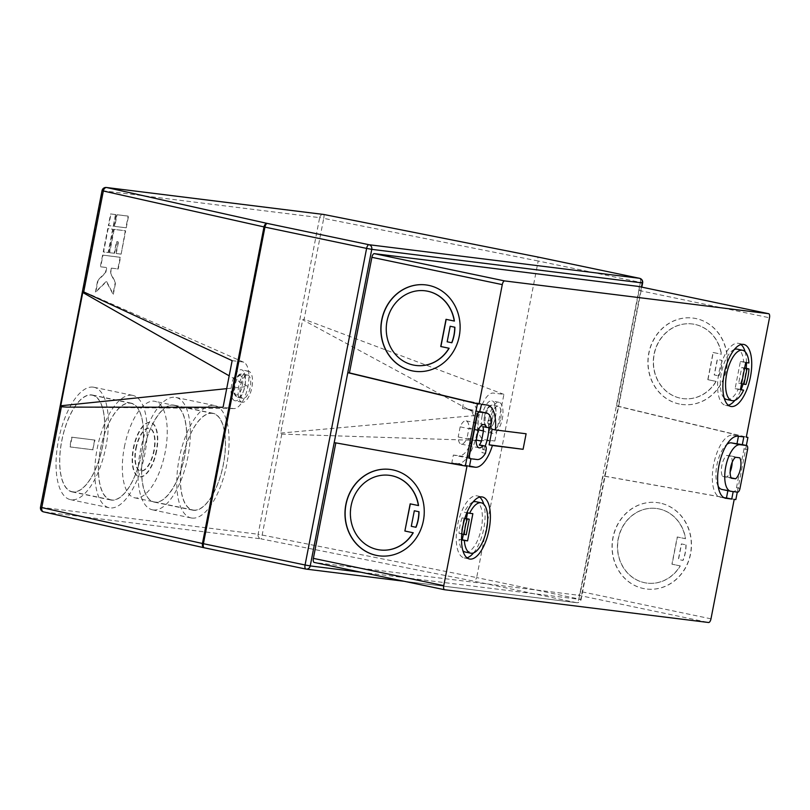 <?xml version="1.0" encoding="UTF-8"?>
<svg xmlns="http://www.w3.org/2000/svg" width="810" height="810" viewBox="0 0 810 810"><rect width="100%" height="100%" fill="white"/><g stroke="black" fill="none" stroke-linecap="round" stroke-linejoin="round"><path stroke-width="0.61" stroke-dasharray="4.05 3.04" d="M500.691 418.446A11.877 4.941 101.8 0 0 498.201 406.215A11.877 4.941 101.8 0 0 490.85 417.231A11.877 4.941 101.8 0 0 493.341 429.462A11.877 4.941 101.8 0 0 500.691 418.446M482.163 415.55A15.835 6.591 101.8 0 0 485.484 431.862A15.835 6.591 101.8 0 0 495.285 417.18A15.835 6.591 101.8 0 0 491.974 400.859A15.835 6.591 101.8 0 0 482.163 415.55M489.21 417.028A15.835 6.591 101.8 0 0 492.531 433.34A15.835 6.591 101.8 0 0 502.332 418.649A15.835 6.591 101.8 0 0 499.021 402.337A15.835 6.591 101.8 0 0 489.21 417.028M247.577 375.101A11.877 4.941 -78.2 0 1 247.738 375.121A11.877 4.941 -78.2 0 1 250.189 387.565A11.877 4.941 -78.2 0 1 243.04 398.409A11.877 4.941 -78.2 0 1 242.878 398.378A11.877 4.941 -78.2 0 1 240.428 385.935A11.877 4.941 -78.2 0 1 247.577 375.101M235.244 400.808A15.835 6.591 -78.2 0 1 235.011 400.778A15.835 6.591 -78.2 0 1 231.761 384.193A15.835 6.591 -78.2 0 1 241.279 369.735A15.835 6.591 -78.2 0 1 241.501 369.775A15.835 6.591 -78.2 0 1 244.762 386.36A15.835 6.591 -78.2 0 1 235.244 400.808M242.291 402.286A15.835 6.591 -78.2 0 1 242.058 402.246A15.835 6.591 -78.2 0 1 238.808 385.671A15.835 6.591 -78.2 0 1 248.326 371.213A15.835 6.591 -78.2 0 1 248.548 371.253A15.835 6.591 -78.2 0 1 251.809 387.828A15.835 6.591 -78.2 0 1 242.291 402.286M136.131 448.527A21.779 9.062 -78.2 0 1 149.607 428.328A21.779 9.062 -78.2 0 1 154.163 450.765A21.779 9.062 -78.2 0 1 140.677 470.954A21.779 9.062 -78.2 0 1 136.131 448.527M135.776 448.457A21.779 9.062 -78.2 0 1 149.253 428.257A21.779 9.062 -78.2 0 1 153.809 450.694A21.779 9.062 -78.2 0 1 140.332 470.883A21.779 9.062 -78.2 0 1 135.776 448.457M156.269 450.998A27.712 11.532 -78.2 0 1 139.107 476.695A27.712 11.532 -78.2 0 1 133.316 448.153A27.712 11.532 -78.2 0 1 150.468 422.445A27.712 11.532 -78.2 0 1 156.269 450.998M156.613 451.069A27.712 11.532 -78.2 0 1 139.462 476.776A27.712 11.532 -78.2 0 1 133.67 448.224A27.712 11.532 -78.2 0 1 150.822 422.516A27.712 11.532 -78.2 0 1 156.613 451.069M124.376 447.039A49.299 20.513 -78.2 0 1 154.892 401.325A49.299 20.513 -78.2 0 1 165.2 452.101A49.299 20.513 -78.2 0 1 134.693 497.816A49.299 20.513 -78.2 0 1 124.376 447.039M741.018 344.554A31.671 13.183 101.8 0 0 738.507 343.339A31.671 13.183 101.8 0 0 738.062 343.268A31.671 13.183 101.8 0 0 719.007 372.175A31.671 13.183 101.8 0 0 725.527 405.344A31.671 13.183 101.8 0 0 725.983 405.415A31.671 13.183 101.8 0 0 728.312 405.233M726.742 399.522A25.738 10.712 101.8 0 0 727.107 399.583A25.738 10.712 101.8 0 0 738.356 389.053L735.115 388.648L740.401 361.452L743.641 361.857A25.738 10.712 101.8 0 0 737.292 349.15M743.641 361.857L748.926 362.961M734.407 349.434A25.738 10.712 101.8 0 0 721.538 372.144A25.738 10.712 101.8 0 0 724.221 398.105M479.672 497.097A31.671 13.183 101.8 0 0 477.161 495.882A31.671 13.183 101.8 0 0 476.715 495.811A31.671 13.183 101.8 0 0 457.66 524.718A31.671 13.183 101.8 0 0 464.181 557.887A31.671 13.183 101.8 0 0 464.636 557.958A31.671 13.183 101.8 0 0 466.965 557.786M465.396 552.076A25.738 10.712 101.8 0 0 465.76 552.137A25.738 10.712 101.8 0 0 481.241 528.646A25.738 10.712 101.8 0 0 475.946 501.694M461.518 539.673L459.047 539.369A25.738 10.712 101.8 0 0 462.875 550.658M459.047 539.369L461.518 539.885M716.01 381.378A37.614 34.182 97.1 0 1 682.901 398.601A37.614 34.182 97.1 0 1 680.36 398.176A37.614 34.182 97.1 0 1 653.812 355.661A37.614 34.182 97.1 0 1 692.165 323.949A37.614 34.182 97.1 0 1 694.707 324.375A37.614 34.182 97.1 0 1 721.295 354.193L721.467 354.213A37.614 34.182 97.1 0 0 694.869 324.395A37.614 34.182 97.1 0 0 692.327 323.97A37.614 34.182 97.1 0 0 653.974 355.681A37.614 34.182 97.1 0 0 680.521 398.196A37.614 34.182 97.1 0 0 683.063 398.621A37.614 34.182 97.1 0 0 716.182 381.409L707.798 379.667L713.083 352.471L721.295 354.193M679.398 404.018A43.548 39.579 97.1 0 1 648.648 354.79A43.548 39.579 97.1 0 1 693.066 318.077A43.548 39.579 97.1 0 1 696.003 318.563A43.548 39.579 97.1 0 1 726.742 367.791A43.548 39.579 97.1 0 1 682.334 404.514A43.548 39.579 97.1 0 1 679.398 404.018M679.226 403.998A43.548 39.579 97.1 0 1 648.486 354.77A43.548 39.579 97.1 0 1 692.904 318.057A43.548 39.579 97.1 0 1 695.841 318.543A43.548 39.579 97.1 0 1 726.58 367.77A43.548 39.579 97.1 0 1 682.172 404.494A43.548 39.579 97.1 0 1 679.226 403.998M680.147 565.896L671.935 564.175L677.221 536.979L685.432 538.701A37.614 34.182 -82.9 0 0 658.844 508.882A37.614 34.182 -82.9 0 0 656.303 508.457A37.614 34.182 -82.9 0 0 617.949 540.169A37.614 34.182 -82.9 0 0 644.497 582.684A37.614 34.182 -82.9 0 0 647.038 583.109A37.614 34.182 -82.9 0 0 680.147 565.896L680.309 565.917A37.614 34.182 -82.9 0 1 647.2 583.129A37.614 34.182 -82.9 0 1 644.659 582.704A37.614 34.182 -82.9 0 1 618.111 540.189A37.614 34.182 -82.9 0 1 656.464 508.477A37.614 34.182 -82.9 0 1 659.006 508.903A37.614 34.182 -82.9 0 1 685.594 538.721L677.383 537L672.097 564.195L680.309 565.917M660.14 503.071A43.548 39.579 -82.9 0 0 657.193 502.585A43.548 39.579 -82.9 0 0 612.785 539.308A43.548 39.579 -82.9 0 0 643.525 588.536A43.548 39.579 -82.9 0 0 646.471 589.022A43.548 39.579 -82.9 0 0 690.879 552.309A43.548 39.579 -82.9 0 0 660.14 503.071M659.978 503.05A43.548 39.579 -82.9 0 0 657.031 502.565A43.548 39.579 -82.9 0 0 612.623 539.288A43.548 39.579 -82.9 0 0 643.363 588.516A43.548 39.579 -82.9 0 0 646.309 589.002A43.548 39.579 -82.9 0 0 690.717 552.288A43.548 39.579 -82.9 0 0 659.978 503.05M193.529 510.108A49.288 20.513 101.8 0 0 223.175 465.112A49.288 20.513 101.8 0 0 213.03 413.495A49.288 20.513 101.8 0 0 212.331 413.383A49.288 20.513 101.8 0 0 182.685 458.379A49.288 20.513 101.8 0 0 192.831 509.986A49.288 20.513 101.8 0 0 193.529 510.108M173.613 405.071A49.491 20.594 101.8 0 0 143.846 450.249A49.491 20.594 101.8 0 0 154.032 502.068A49.491 20.594 101.8 0 0 154.73 502.19A49.491 20.594 101.8 0 0 184.498 457.012A49.491 20.594 101.8 0 0 174.312 405.192A49.491 20.594 101.8 0 0 173.613 405.071M212.372 413.191A49.491 20.594 101.8 0 0 182.604 458.359A49.491 20.594 101.8 0 0 192.79 510.178A49.491 20.594 101.8 0 0 193.499 510.3A49.491 20.594 101.8 0 0 223.256 465.122A49.491 20.594 101.8 0 0 213.07 413.302A49.491 20.594 101.8 0 0 212.372 413.191M153.222 509.956A57.409 23.885 101.8 0 0 187.748 457.549A57.409 23.885 101.8 0 0 175.932 397.437A57.409 23.885 101.8 0 0 175.122 397.305A57.409 23.885 101.8 0 0 140.596 449.702A57.409 23.885 101.8 0 0 152.412 509.814A57.409 23.885 101.8 0 0 153.222 509.956M191.98 518.066A57.409 23.885 101.8 0 0 226.506 465.669A57.409 23.885 101.8 0 0 214.69 405.557A57.409 23.885 101.8 0 0 213.881 405.415A57.409 23.885 101.8 0 0 179.354 457.822A57.409 23.885 101.8 0 0 191.17 517.934A57.409 23.885 101.8 0 0 191.98 518.066M415.925 365.462A37.614 34.182 97.1 0 1 413.464 365.047A37.614 34.182 97.1 0 1 386.917 322.582A37.614 34.182 97.1 0 1 425.189 290.81M425.928 284.917A43.548 39.579 97.1 0 1 426.009 284.928A43.548 39.579 97.1 0 1 428.946 285.414A43.548 39.579 97.1 0 1 459.685 334.641A43.548 39.579 97.1 0 1 415.277 371.365A43.548 39.579 97.1 0 1 415.196 371.355M389.326 475.318A37.614 34.182 -82.9 0 0 351.044 507.09A37.614 34.182 -82.9 0 0 377.602 549.565A37.614 34.182 -82.9 0 0 380.062 549.97M379.333 555.862A43.548 39.579 -82.9 0 0 379.414 555.873A43.548 39.579 -82.9 0 0 423.822 519.159A43.548 39.579 -82.9 0 0 393.083 469.932A43.548 39.579 -82.9 0 0 390.136 469.435A43.548 39.579 -82.9 0 0 390.055 469.425M130.359 403.208A49.288 20.513 -78.2 0 1 131.058 403.329A49.288 20.513 -78.2 0 1 141.203 454.936A49.288 20.513 -78.2 0 1 111.557 499.932A49.288 20.513 -78.2 0 1 110.859 499.81A49.288 20.513 -78.2 0 1 100.713 448.203A49.288 20.513 -78.2 0 1 130.359 403.208M91.601 395.098A49.288 20.513 -78.2 0 1 92.299 395.209A49.288 20.513 -78.2 0 1 102.445 446.826A49.288 20.513 -78.2 0 1 72.799 491.822A49.288 20.513 -78.2 0 1 72.1 491.7A49.288 20.513 -78.2 0 1 61.955 440.083A49.288 20.513 -78.2 0 1 91.601 395.098M72.758 492.014A49.491 20.594 -78.2 0 1 72.06 491.893A49.491 20.594 -78.2 0 1 61.874 440.073A49.491 20.594 -78.2 0 1 91.641 394.895A49.491 20.594 -78.2 0 1 92.34 395.017A49.491 20.594 -78.2 0 1 102.526 446.837A49.491 20.594 -78.2 0 1 72.758 492.014M111.527 500.124A49.491 20.594 -78.2 0 1 110.818 500.013A49.491 20.594 -78.2 0 1 100.632 448.193A49.491 20.594 -78.2 0 1 130.4 403.016A49.491 20.594 -78.2 0 1 131.098 403.127A49.491 20.594 -78.2 0 1 141.284 454.957A49.491 20.594 -78.2 0 1 111.527 500.124M93.15 387.129A57.409 23.885 -78.2 0 1 93.96 387.271A57.409 23.885 -78.2 0 1 105.776 447.383A57.409 23.885 -78.2 0 1 71.25 499.78A57.409 23.885 -78.2 0 1 70.44 499.649A57.409 23.885 -78.2 0 1 58.624 439.536A57.409 23.885 -78.2 0 1 93.15 387.129M131.909 395.25A57.409 23.885 -78.2 0 1 132.729 395.381A57.409 23.885 -78.2 0 1 144.544 455.493A57.409 23.885 -78.2 0 1 110.018 507.89A57.409 23.885 -78.2 0 1 109.198 507.759A57.409 23.885 -78.2 0 1 97.382 447.647A57.409 23.885 -78.2 0 1 131.909 395.25M478.426 429.908L469.01 427.933L467.036 438.089L476.3 440.033M478.133 430.596L460.161 426.84A11.877 4.941 -78.2 0 1 465.861 420.815A11.877 4.941 -78.2 0 1 466.033 420.835A11.877 4.941 -78.2 0 1 469.01 427.933M334.206 442.594L466.975 466.216M638.351 286.426A3.959 1.65 -78.2 0 1 639.12 290.486L616.663 406.053L618.293 406.255L604.706 476.169L603.065 475.966L734.204 499.375M710.988 618.83L580.608 591.533L603.065 475.966M580.608 591.533A3.959 1.65 -78.2 0 1 578.208 595.208L314.27 562.454M494.849 440.994L503.911 394.379L493.432 393.083A23.753 9.882 101.8 0 0 479.075 415.166A23.753 9.882 101.8 0 0 484.38 439.688L494.849 440.994L281.779 434.089L280.665 433.077L302.687 319.788L304.104 319.261L323.716 218.366L538.194 260.992L537.84 257.013M491.781 420.866L488.258 420.127A23.753 9.882 -78.2 0 1 488.865 427.7M485.19 446.097A23.753 9.882 -78.2 0 1 481.94 452.608L485.463 453.347M477.373 459.564L459.402 455.797A23.753 9.882 -78.2 0 0 473.435 433.704A23.753 9.882 -78.2 0 0 468.464 409.212A23.753 9.882 -78.2 0 0 468.129 409.161L462.388 408.442L480.006 412.138M470.944 458.764L470.134 458.632M747.539 449.621L744.015 448.882A3.959 1.65 101.8 0 0 743.246 444.811M744.015 448.882L736.462 487.721A3.959 1.65 -78.2 0 1 734.073 491.407L733.192 491.599M746.364 445.47L737.292 492.105M111.334 268.11L110.352 273.162L115.253 282.518L112.985 294.172L106.231 281.394L95.438 291.995L97.696 280.341L105.432 272.545L106.414 267.502L100.339 266.743L102.607 255.089L120.153 257.266L117.895 268.92L111.334 268.11L110.707 273.233L115.607 282.589L113.339 294.243L106.586 281.475L95.793 292.066L98.05 280.412L105.786 272.626L106.768 267.573L100.693 266.814L102.961 255.16L120.508 257.347L118.25 268.991L111.689 268.181M112.681 229.19L108.145 252.497L103.234 251.89L107.76 228.582L113.035 229.26L108.499 252.568L103.589 251.961L108.115 228.653L113.035 229.26M120.781 254.067L115.86 253.449L118.128 241.795L116.488 241.593L114.22 253.246L109.309 252.639L113.835 229.331L125.307 230.759L121.135 254.137L116.215 253.53L118.483 241.876L116.843 241.674L114.574 253.327L109.654 252.71L114.19 229.402L125.661 230.83L121.135 254.137M115.526 214.528L113.268 226.182L108.348 225.575L110.616 213.921L115.881 214.609L113.613 226.263L108.702 225.646L110.96 213.992L115.881 214.609M114.423 226.324L116.68 214.67L128.162 216.098L125.894 227.752L114.777 226.405L117.035 214.751L128.517 216.169L126.249 227.823L114.777 226.405M232.136 360.642L242.605 361.949A23.753 9.882 -78.2 0 1 243.78 362.272A23.753 9.882 -78.2 0 1 247.911 386.471A23.753 9.882 -78.2 0 1 234.029 408.594A23.753 9.882 -78.2 0 1 233.543 408.564L223.074 407.258M226.689 388.658L247.911 386.471L229.19 375.82M94.618 440.022L92.735 449.732L69.781 446.887L71.665 437.177L94.972 440.093L92.735 449.732M410.164 503.84L418.537 505.582M414.477 510.786L411.46 526.328L415.996 527.28M450.34 326.278L447.322 341.82L451.858 342.762M446.026 319.322L454.41 321.064M616.663 406.053L746.283 437.228M40.5 507.252L40.864 507.273A3.959 3.594 -82.9 0 0 43.629 511.89L260.881 538.853A3.959 3.594 -82.9 0 1 258.117 534.236L40.864 507.273L102.404 190.684L319.656 217.647L258.117 534.236L476.665 577.581L538.194 260.992L640.386 282.386L578.846 598.965L476.665 577.581L474.792 581.367L576.457 602.65L305.846 569.055M503.911 394.379L304.104 319.261M280.665 433.077L479.075 415.166L302.687 319.788M685.908 544.867A37.614 34.182 -82.9 0 1 682.881 560.409L678.355 559.457L681.372 543.915L686.07 544.887L681.534 543.935L678.517 559.477L683.053 560.429A37.614 34.182 -82.9 0 0 686.07 544.887M718.753 375.891A37.614 34.182 97.1 0 0 721.771 360.359L717.235 359.407L714.217 374.939L718.753 375.891L714.379 374.959L717.397 359.427L721.933 360.379A37.614 34.182 97.1 0 1 718.915 375.911M707.798 379.667L716.182 381.409M713.083 352.471L721.467 354.213M707.96 379.688L713.245 352.492M360.916 572.224L580.729 599.501L604.706 476.169L735.844 499.578M641.459 287.074L618.293 406.255L746.314 437.046M462.044 517.863A25.738 10.712 101.8 0 0 459.027 533.395L460.961 533.638L463.988 518.096L462.044 517.863L464.829 518.44M459.027 533.395L461.771 533.972M460.961 533.638L466.246 534.742M463.988 518.096L464.879 518.289M473.06 501.987A25.738 10.712 101.8 0 0 464.332 512.173L466.894 512.71M467.522 512.841L464.332 512.173M467.572 512.578L472.858 513.682M463.35 534.306L466.408 518.603M473.567 552.896A31.671 13.183 101.8 0 0 483.762 504.225M462.388 408.442L463.897 400.677L469.638 401.385A31.671 13.183 -78.2 0 1 470.083 401.466A31.671 13.183 -78.2 0 1 476.675 434.302A31.671 13.183 -78.2 0 1 457.832 463.563L451.818 462.824L453.337 455.048L470.954 458.733M453.337 455.048L459.402 455.797M476.158 440.761L458.187 436.995A11.877 4.941 101.8 0 0 461.163 444.093A11.877 4.941 101.8 0 0 467.036 438.089M460.161 426.84L458.187 436.995M457.832 463.563L469.537 466.013M451.818 462.824L469.435 466.519M463.897 400.677L481.525 404.362M738.356 389.053L740.451 389.488M735.115 388.648L740.401 389.752M740.401 361.452L745.686 362.566M740.644 383.363A25.738 10.712 101.8 0 0 743.671 367.831L741.727 367.588L738.71 383.13L745.929 384.477M743.671 367.831L744.623 368.024M741.727 367.588L744.592 368.185M738.71 383.13L741.575 383.727M734.913 400.342A31.671 13.183 101.8 0 0 741.079 389.62M743.094 384.041A31.671 13.183 101.8 0 0 746.212 368.358M746.456 362.657A31.671 13.183 101.8 0 0 745.109 351.682M723.887 497.644L720.718 497.259A31.671 13.183 -78.2 0 1 720.272 497.178A31.671 13.183 -78.2 0 1 713.802 463.745A31.671 13.183 -78.2 0 1 733.03 435.132L738.315 436.246M733.03 435.132L743.823 436.924M718.146 486.182A23.753 9.882 -78.2 0 1 717.083 464.15A23.753 9.882 -78.2 0 1 726.894 444.396M727.876 490.678L733.253 491.305M727.967 490.202L722.226 489.483L731.035 491.326M732.169 462.297A11.877 4.941 101.8 0 0 730.944 455.959L726.651 455.423A11.877 4.941 101.8 0 0 721.842 465.568A11.877 4.941 101.8 0 0 722.581 476.401L726.864 476.928A11.877 4.941 101.8 0 0 730.154 471.906M730.944 455.959L739.753 457.802M726.864 476.928L731.157 477.829M726.651 455.423L735.46 457.265M722.581 476.401L731.389 478.244M482.851 426.667L485.251 426.961A3.959 1.65 -78.2 0 0 487.64 423.276L488.258 420.127M481.788 445.389A3.959 1.65 101.8 0 1 482.558 449.449L481.94 452.608M492.126 429.27L526.105 433.765M93.089 449.813L70.136 446.958L72.019 437.248L94.972 440.093M484.623 415.854A9.902 4.121 -78.2 0 1 490.607 406.65A9.902 4.121 -78.2 0 1 492.824 416.867A9.902 4.121 -78.2 0 1 486.84 426.07A9.902 4.121 -78.2 0 1 484.623 415.854M495.406 417.342A11.877 4.941 101.8 0 0 492.915 405.101A11.877 4.941 101.8 0 0 485.565 416.117A11.877 4.941 101.8 0 0 488.055 428.358A11.877 4.941 101.8 0 0 495.406 417.342M240.145 375.567A9.902 4.121 -78.2 0 1 242.362 385.783A9.902 4.121 -78.2 0 1 236.368 394.986A9.902 4.121 -78.2 0 1 234.161 384.77A9.902 4.121 -78.2 0 1 240.145 375.567M237.755 397.295A11.877 4.941 101.8 0 0 244.903 386.451A11.877 4.941 101.8 0 0 242.453 374.017A11.877 4.941 101.8 0 0 242.291 373.987A11.877 4.941 101.8 0 0 235.143 384.831A11.877 4.941 101.8 0 0 237.593 397.264A11.877 4.941 101.8 0 0 237.755 397.295M173.573 405.263C184.609 405.952 189.884 430.353 184.579 456.162C179.84 482.041 165.544 504.012 154.771 501.998C143.734 501.309 138.459 476.908 143.755 451.099C148.503 425.22 162.79 403.248 173.573 405.263L154.892 401.325M480.097 411.662L468.129 409.161M281.779 434.089L262.177 534.954A3.959 0.526 -78.8 0 1 260.881 538.853L474.792 581.367M578.208 595.208L708.588 622.505M639.12 290.486L769.5 317.783M154.771 501.998L192.831 509.986M469.638 401.385L487.255 405.081M720.718 497.259L725.112 498.17M737.596 492.146L734.073 491.407M739.986 488.46L736.462 487.721M487.64 423.276L491.164 424.015M482.558 449.449L486.081 450.188M485.251 426.961L488.774 427.7M404.2 581.276L576.72 602.691A3.959 3.594 -82.9 0 1 576.457 602.65A3.959 1.65 101.8 0 0 578.846 598.965L580.729 599.501A3.959 3.594 -82.9 0 1 576.72 602.691A3.959 3.959 0 0 0 581.094 599.521L641.814 287.145M323.959 214.508A3.959 0.526 -78.8 0 1 323.716 218.366L319.656 217.647A3.959 3.594 -82.9 0 1 323.392 214.437M640.386 282.386A3.959 1.65 101.8 0 0 639.647 278.326M106.414 187.495A3.959 3.594 -82.9 0 0 102.404 190.684L102.04 190.664M493.341 429.462L488.055 428.358C484.582 427.234 483.378 423.063 484.441 415.844C486.516 408.149 489.341 404.565 492.915 405.101L498.201 406.215M492.531 433.34L485.484 431.862M242.878 398.378L237.593 397.264C233.432 395.513 232.541 390.167 234.93 381.237C237.208 375.678 239.618 373.258 242.149 373.967L247.738 375.121M242.058 402.246L235.011 400.778M725.527 405.344L730.812 406.448M464.181 557.887L469.466 558.991M213.03 413.495L174.272 405.385M192.79 510.178L154.032 502.068M175.932 397.437L214.69 405.557M131.058 403.329L92.299 395.209M110.818 500.013L72.06 491.893M93.96 387.271L132.729 395.381M484.005 424.602L466.033 420.835M480.107 411.652L468.464 409.212M243.78 362.272L87.936 293.483M234.029 408.594L66.744 407.116M70.44 499.649L109.198 507.759M131.098 403.127L92.34 395.017M110.859 499.81L72.1 491.7M152.412 509.814L191.17 517.934M213.07 413.302L174.312 405.192M477.161 495.882L482.446 496.996M479.135 447.849L461.163 444.093M470.083 401.466L487.711 405.152M738.507 343.339L743.793 344.442M720.272 497.178L725.558 498.282M134.693 497.816L154.072 501.876M248.548 371.253L241.501 369.775M499.021 402.337L491.974 400.859"/><path stroke-width="1.21" d="M743.347 344.371A31.671 13.183 101.8 0 0 724.292 373.278A31.671 13.183 101.8 0 0 730.812 406.448A31.671 13.183 101.8 0 0 731.268 406.519A31.671 13.183 101.8 0 0 750.313 377.612A31.671 13.183 101.8 0 0 743.793 344.442A31.671 13.183 101.8 0 0 743.347 344.371M740.451 389.488L743.641 390.157L740.401 389.752L745.686 362.566L748.926 362.961A25.738 10.712 101.8 0 0 742.578 350.254L737.292 349.15A25.738 10.712 101.8 0 0 736.928 349.09A25.738 10.712 101.8 0 0 734.407 349.434M742.578 350.254A25.738 10.712 101.8 0 0 742.213 350.193A25.738 10.712 101.8 0 0 726.732 373.683A25.738 10.712 101.8 0 0 732.027 400.636A25.738 10.712 101.8 0 0 732.392 400.697A25.738 10.712 101.8 0 0 743.641 390.157M724.221 398.105A25.738 10.712 101.8 0 0 726.742 399.522L732.027 400.636M482.001 496.915A31.671 13.183 101.8 0 0 462.945 525.832A31.671 13.183 101.8 0 0 469.466 558.991A31.671 13.183 101.8 0 0 469.921 559.072A31.671 13.183 101.8 0 0 488.967 530.155A31.671 13.183 101.8 0 0 482.446 496.996A31.671 13.183 101.8 0 0 482.001 496.915M461.518 539.885L464.332 540.472A25.738 10.712 101.8 0 0 470.681 553.179A25.738 10.712 101.8 0 0 471.045 553.24A25.738 10.712 101.8 0 0 486.526 529.75A25.738 10.712 101.8 0 0 481.231 502.808L475.946 501.694A25.738 10.712 101.8 0 0 475.581 501.633A25.738 10.712 101.8 0 0 473.06 501.987M481.231 502.808A25.738 10.712 101.8 0 0 480.867 502.747A25.738 10.712 101.8 0 0 469.618 513.287L466.894 512.71M462.875 550.658A25.738 10.712 101.8 0 0 465.396 552.076L470.681 553.179M425.189 290.81A37.614 34.182 97.1 0 1 425.27 290.82A37.614 34.182 97.1 0 1 427.812 291.246A37.614 34.182 97.1 0 1 454.41 321.064L454.238 321.043A37.614 34.182 97.1 0 0 427.65 291.225A37.614 34.182 97.1 0 0 425.108 290.8A37.614 34.182 97.1 0 0 386.755 322.512A37.614 34.182 97.1 0 0 413.302 365.026A37.614 34.182 97.1 0 0 415.844 365.452A37.614 34.182 97.1 0 0 448.953 348.239L440.741 346.518L446.026 319.322L454.238 321.043M428.784 285.393A43.548 39.579 97.1 0 1 459.523 334.621A43.548 39.579 97.1 0 1 415.115 371.344A43.548 39.579 97.1 0 1 412.168 370.858A43.548 39.579 97.1 0 1 381.429 321.631A43.548 39.579 97.1 0 1 425.837 284.907A43.548 39.579 97.1 0 1 428.784 285.393M415.196 371.355A43.548 39.579 97.1 0 1 412.341 370.879A43.548 39.579 97.1 0 1 381.591 321.692A43.548 39.579 97.1 0 1 425.928 284.917M410.326 503.871L404.878 531.026L410.164 503.84L418.537 505.582A37.614 34.182 -82.9 0 0 391.949 475.753A37.614 34.182 -82.9 0 0 389.408 475.328A37.614 34.182 -82.9 0 0 389.326 475.318M418.375 505.561A37.614 34.182 -82.9 0 0 391.787 475.733A37.614 34.182 -82.9 0 0 389.245 475.308A37.614 34.182 -82.9 0 0 350.892 507.019A37.614 34.182 -82.9 0 0 377.44 549.544A37.614 34.182 -82.9 0 0 379.981 549.96A37.614 34.182 -82.9 0 0 413.09 532.747L404.878 531.026M376.306 555.366A43.548 39.579 -82.9 0 0 379.252 555.852A43.548 39.579 -82.9 0 0 423.66 519.139A43.548 39.579 -82.9 0 0 392.921 469.911A43.548 39.579 -82.9 0 0 389.975 469.415A43.548 39.579 -82.9 0 0 345.566 506.139A43.548 39.579 -82.9 0 0 376.306 555.366M390.055 469.425A43.548 39.579 -82.9 0 0 345.718 506.199A43.548 39.579 -82.9 0 0 376.468 555.387A43.548 39.579 -82.9 0 0 379.333 555.862M478.426 429.908L483.459 430.96A11.877 4.941 101.8 0 0 482.851 426.667L488.774 427.7A3.959 1.65 -78.2 0 0 491.164 424.015L491.781 420.866A23.753 9.882 -78.2 0 0 486.435 412.978L480.107 411.652M483.459 430.96L481.484 441.116A11.877 4.941 101.8 0 1 479.277 445.065L482.8 445.804A11.877 4.941 101.8 0 1 479.135 447.849A11.877 4.941 101.8 0 1 476.158 440.761L478.133 430.596A11.877 4.941 -78.2 0 1 483.833 424.572A11.877 4.941 -78.2 0 1 484.005 424.602A11.877 4.941 -78.2 0 1 486.375 427.397M444.538 589.721L314.27 562.454A3.959 1.65 -78.2 0 1 314.209 562.444A3.959 1.65 -78.2 0 1 313.379 558.363L335.826 442.888M481.484 441.116L476.3 440.033M481.788 445.389A3.959 1.65 101.8 0 0 481.727 445.368L485.251 446.108A3.959 1.65 101.8 0 1 486.081 450.188L485.463 453.347A23.753 9.882 -78.2 0 1 477.373 459.564L470.488 458.703A3.959 1.65 -78.2 0 1 470.428 458.693A3.959 1.65 -78.2 0 1 469.597 454.623L477.151 415.783A3.959 1.65 101.8 0 1 479.54 412.108L486.101 412.918A23.753 9.882 -78.2 0 1 486.435 412.978M488.865 427.7A23.753 9.882 -78.2 0 1 485.19 446.097A3.959 1.65 101.8 0 1 485.251 446.108M479.54 412.108L481.525 404.362L487.255 405.081A31.671 13.183 -78.2 0 1 487.711 405.152A31.671 13.183 -78.2 0 1 495.426 429.958L492.126 429.27L489.108 444.811L523.088 449.307L492.409 445.5A31.671 13.183 -78.2 0 1 475.45 467.259L469.435 466.519L470.944 458.764M470.377 458.683L470.134 458.632A3.959 1.65 -78.2 0 1 470.073 458.622A3.959 1.65 -78.2 0 1 469.243 454.542L476.796 415.712A3.959 1.65 101.8 0 1 479.186 412.037M523.088 449.307L526.105 433.765L495.426 429.958M726.894 444.396A23.753 9.882 -78.2 0 1 731.339 442.878L743.135 444.791A3.959 1.65 101.8 0 1 743.185 444.801A3.959 1.65 101.8 0 1 743.246 444.811M725.112 498.17L731.744 499.071L733.192 491.599M726.003 498.363A31.671 13.183 -78.2 0 1 725.558 498.282A31.671 13.183 -78.2 0 1 719.088 464.849A31.671 13.183 -78.2 0 1 738.315 436.246L743.823 436.924L742.314 444.69M313.379 558.363L443.758 585.66L466.975 466.216L465.345 466.003L477.424 403.856L479.064 404.058L502.281 284.614L371.901 257.317A3.959 1.65 -78.2 0 1 374.291 253.641L638.24 286.396A3.959 1.65 -78.2 0 1 638.29 286.406A3.959 1.65 -78.2 0 1 638.351 286.426M443.758 585.66A3.959 1.65 101.8 0 0 444.589 589.741A3.959 1.65 101.8 0 0 444.649 589.741L708.588 622.505A3.959 1.65 101.8 0 0 710.988 618.83L734.204 499.375L735.844 499.578L737.292 492.105M746.314 437.046L747.924 437.43L746.364 445.47M747.924 437.43L746.283 437.228L769.5 317.783A3.959 1.65 101.8 0 0 768.67 313.703A3.959 1.65 101.8 0 0 768.619 313.693L638.24 286.396M374.291 253.641L504.67 280.928L768.619 313.693M504.67 280.928A3.959 1.65 101.8 0 0 502.281 284.614M641.459 287.074L642.269 282.923L371.77 249.348L347.794 372.681L349.434 372.883L371.901 257.317M349.434 372.883L479.064 404.058M232.136 360.642L83.713 291.904L82.772 292.491L60.75 405.78L61.398 406.731L66.744 407.116L223.074 407.258L232.136 360.642M229.19 375.82L82.772 292.491M226.689 388.658L60.75 405.78M405.041 531.046L413.09 532.747M380.062 549.97A37.614 34.182 -82.9 0 0 380.143 549.98A37.614 34.182 -82.9 0 0 413.252 532.767M414.315 510.766L419.013 511.738L414.315 510.766L411.288 526.308L415.824 527.259A37.614 34.182 -82.9 0 0 418.851 511.717M415.824 527.259L415.996 527.28A37.614 34.182 -82.9 0 0 419.013 511.738M450.178 326.258L454.876 327.23A37.614 34.182 97.1 0 1 451.858 342.762L447.16 341.8L450.178 326.258L454.714 327.21A37.614 34.182 97.1 0 1 451.696 342.741M446.188 319.363L440.903 346.538L449.125 348.259A37.614 34.182 97.1 0 1 416.006 365.472A37.614 34.182 97.1 0 1 415.925 365.462M477.424 403.856L347.794 372.681L334.206 442.594L465.345 466.003M464.829 518.44L467.329 518.967A25.738 10.712 101.8 0 0 464.312 534.499L461.771 533.972M464.879 518.289L469.274 519.21L466.246 534.742L464.312 534.499M463.35 534.306L462.287 539.774L467.572 540.878L472.858 513.682L469.618 513.287M466.408 518.603L467.522 512.841M469.274 519.21L467.329 518.967M467.572 540.878L464.332 540.472M462.287 539.774L461.518 539.673M466.965 557.786A31.671 13.183 101.8 0 0 473.567 552.896M483.762 504.225A31.671 13.183 101.8 0 0 479.672 497.097M482.8 445.804L485.2 446.097L481.677 445.358A3.959 1.65 101.8 0 1 481.727 445.368M469.537 466.013L475.45 467.259M489.108 444.811L492.409 445.5M744.592 368.185L747.012 368.692L743.995 384.234L745.929 384.477A25.738 10.712 101.8 0 0 748.956 368.935L744.623 368.024M747.012 368.692L748.956 368.935M741.575 383.727L743.995 384.234M728.312 405.233A31.671 13.183 101.8 0 0 734.913 400.342M741.079 389.62A31.671 13.183 101.8 0 0 743.094 384.041M746.212 368.358A31.671 13.183 101.8 0 0 746.456 362.657M745.109 351.682A31.671 13.183 101.8 0 0 741.018 344.554M737.029 443.586L738.447 436.256M746.658 445.53A3.959 1.65 101.8 0 1 746.709 445.541A3.959 1.65 101.8 0 1 747.539 449.621L739.986 488.46A3.959 1.65 -78.2 0 1 737.596 492.146L731.035 491.326A23.753 9.882 -78.2 0 1 730.701 491.275A23.753 9.882 -78.2 0 1 725.821 466.337A23.753 9.882 -78.2 0 1 740.148 444.72L746.658 445.53L743.135 444.791M722.226 489.483A23.753 9.882 -78.2 0 1 721.892 489.432A23.753 9.882 -78.2 0 1 718.146 486.182M723.887 497.644L726.459 497.968L727.876 490.678M726.459 497.968L731.744 499.071M735.672 478.781A11.877 4.941 101.8 0 0 740.482 468.636A11.877 4.941 101.8 0 0 739.753 457.802L735.46 457.265A11.877 4.941 101.8 0 0 730.65 467.41A11.877 4.941 101.8 0 0 731.389 478.244L735.672 478.781L731.157 477.829M730.154 471.906A11.877 4.941 101.8 0 0 732.169 462.297M479.277 445.065L481.677 445.358M323.949 214.508A3.959 3.959 0 0 0 323.666 214.458A3.959 3.594 -82.9 0 1 323.929 214.508A3.959 0.526 -78.8 0 1 323.959 214.508A3.959 0.526 -78.8 0 1 323.949 214.508L537.87 257.023L323.929 214.508L106.677 187.535L267.341 223.439L369.006 244.721L639.505 278.296L537.84 257.013M334.206 442.594L310.23 565.927L360.916 572.224M486.101 412.918L480.097 411.662M366.606 248.407L264.941 227.124L203.411 543.702L305.066 564.985L366.606 248.407L371.77 249.348A3.959 3.594 -82.9 0 0 369.006 244.721A3.959 1.65 -78.2 0 0 366.606 248.407M305.846 569.055L204.292 547.793A3.959 1.65 -78.2 0 1 204.231 547.783A3.959 1.65 -78.2 0 1 203.411 543.702L202.449 543.5L263.989 226.911L103.326 191.008L83.713 291.904M204.079 547.742L43.629 511.89A3.959 2.622 102.6 0 1 43.527 511.869A3.959 2.622 102.6 0 1 41.786 507.597L202.449 543.5A3.959 2.622 102.6 0 0 204.181 547.773A3.959 2.622 102.6 0 0 204.221 547.783L305.897 569.065A3.959 1.65 -78.2 0 1 305.066 564.985L310.23 565.927A3.959 3.594 -82.9 0 1 306.22 569.116L404.2 581.276M61.398 406.731L41.786 507.597L40.5 507.252A3.959 3.959 0 0 0 43.527 511.869L204.181 547.773A3.959 3.959 0 0 0 204.231 547.783M731.339 442.878L740.148 444.72M639.647 278.326A3.959 1.65 101.8 0 0 639.556 278.306A3.959 1.65 101.8 0 0 639.505 278.296A3.959 3.594 -82.9 0 1 642.269 282.923L640.386 282.386M106.414 187.495A3.959 3.959 0 0 0 102.04 190.664L103.326 191.008A3.959 2.622 102.6 0 1 106.677 187.535A3.959 3.594 -82.9 0 0 106.414 187.495L323.666 214.458A3.959 3.594 -82.9 0 0 323.392 214.437M267.341 223.439A3.959 2.622 102.6 0 0 263.989 226.911L264.941 227.124A3.959 1.65 -78.2 0 1 267.341 223.439M721.892 489.432L730.701 491.275M746.709 445.541L743.185 444.801M537.88 257.023L639.556 278.306A3.959 3.959 0 0 1 642.634 282.943L641.814 287.145M102.04 190.664L40.5 507.252M314.209 562.444L444.589 589.741M638.29 286.406L768.67 313.703"/></g></svg>
